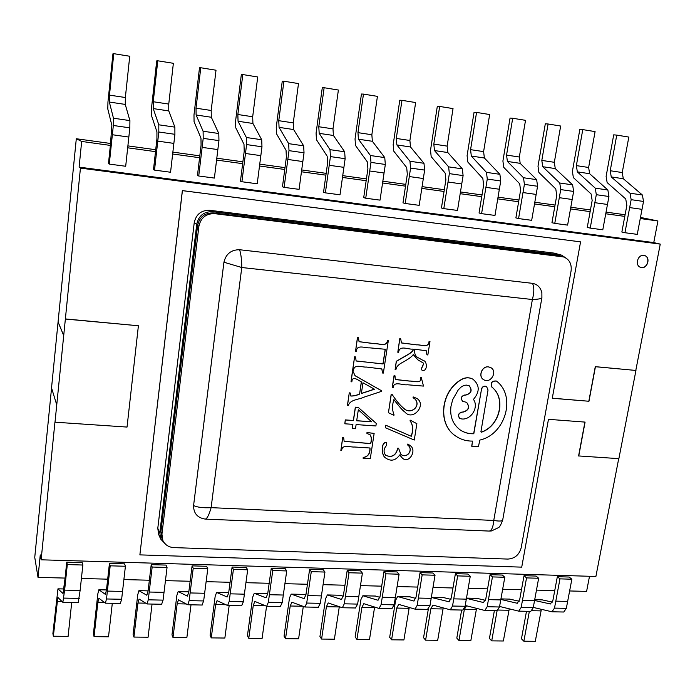 <?xml version="1.0" encoding="UTF-8"?>
<svg xmlns="http://www.w3.org/2000/svg" width="695" height="695" viewBox="0 0 695 695"><rect width="100%" height="100%" fill="white"/><g stroke="black" fill="none" stroke-linecap="round" stroke-linejoin="round"><path stroke-width="1.04" d="M427.034 354.902L426.304 350.767L414.741 349.229C414.168 353.738 415.488 356.665 418.703 357.995L423.507 360.653C427.095 360.87 427.755 371.365 422.647 370.383C419.241 369.714 424.801 364.362 423.22 362.99L417.721 359.758L413.282 354.476C412.257 356.431 408.582 359.124 402.24 362.547C398.305 364.649 396.211 366.995 395.942 369.584L395.125 369.505L396.385 361.365L406.514 355.493C411.744 352.53 413.916 350.393 413.03 349.072C408.478 349.811 399.39 344.616 398.617 352.313L397.801 352.235L399.886 338.717L400.711 338.795L401.432 342.948L416.609 344.868C420.857 344.477 428.641 348.499 429.171 341.497L429.979 341.575L427.842 354.971L426.921 354.832L426.209 350.714M418.59 357.925L423.22 360.488M422.517 370.305C419.137 369.618 424.688 364.284 423.107 362.912L422.169 362.199M417.99 359.923L413.23 354.615M395.125 369.505L396.28 361.287L406.314 355.475C411.605 352.487 413.794 350.349 412.908 349.064M397.801 352.235L399.773 338.656L400.711 338.795M401.328 342.878L416.583 344.816C420.805 344.425 428.546 348.404 429.058 341.436L429.979 341.575M394.056 375.647L394.986 375.786L395.325 379.435L409.416 381.086C413.273 380.808 422.325 384.3 420.553 377.759L421.274 377.463L423.481 386.09L407.305 384.761C402.978 385.543 393.7 380.625 393.153 387.602L392.232 387.463L394.056 375.647L394.986 375.786M395.49 379.592L409.616 381.042C413.438 380.799 422.256 384.135 420.44 377.689M393.952 414.368L393.926 415.332L388.444 412.726L391.285 394.352L392.11 394.421C396.028 400.398 399.695 404.846 403.109 407.757C410.424 416.209 422.265 405.48 414.507 398.609L413.038 397.766L413.169 396.915L417.052 398.522M405.124 412.231L404.89 412.057C401.727 410.033 394.986 401.041 393.9 399.616M388.444 412.726L391.181 394.274L392.11 394.421M403.682 408.2C410.806 415.792 421.943 405.133 414.455 398.574M411.171 436.208C413.308 430.248 413.004 425.21 410.267 421.074L410.232 420.162L416.878 423.681L414.263 440.057L385.369 427.738L385.76 425.192L411.284 436.295C413.464 430.274 413.125 425.21 410.276 421.083L410.198 421.031M385.742 455.355C391.919 457.805 395.942 455.399 397.801 448.127L398.574 448.258L400.85 454.313C406.697 459.464 414.472 449.509 407.461 444.843L407.826 444.018L409.92 445.417M400.867 454.322L400.763 454.226C406.532 459.334 414.298 449.535 407.461 444.843L407.826 444.018M402.179 457.918L399.695 454.964M385.482 457.909L385.212 457.666C381.147 454.904 380.86 442.037 386.377 442.341M356.04 360.922L383.075 363.971L385.317 349.272L369.723 347.847C365.344 348.273 356.778 344.068 356.379 351.236L355.545 351.166L357.56 337.492L358.403 337.57L359.08 341.705L374.622 343.712C378.975 343.304 387.028 347.413 387.523 340.315L388.349 340.394L383.362 373.076L382.537 373.007L381.894 368.958L366.543 367.064C362.191 367.507 353.99 363.424 353.529 370.539L352.591 370.4L354.598 356.804L355.536 356.943L356.135 361L382.962 363.893L385.195 349.281M355.545 351.166L357.465 337.423L358.403 337.57M359.011 341.662L374.605 343.651C378.94 343.252 386.941 347.326 387.419 340.246L388.349 340.394M382.537 373.007L381.816 368.906M359.593 394.117L361.417 381.876C358.429 380.512 352.33 375.022 351.852 381.842L351.018 381.772L352.504 371.756L353.338 371.825L354.963 375.587L381.364 390.651L381.234 391.467L363.928 397.175C359.028 399.634 350.193 399.46 348.369 405.402L347.439 405.263L349.272 392.831L350.211 392.97L350.836 396.028C353.555 396.133 356.474 395.49 359.593 394.117L361.304 381.876M350.793 395.994C353.546 396.02 356.439 395.368 359.489 394.039M351.018 381.772L352.4 371.677L353.338 371.825M355.336 375.882L381.364 390.651M462.609 401.215L462.54 401.171C460.368 398.139 461.159 396.063 464.903 394.951L465.615 395.012C471.245 393.387 472.426 390.295 469.151 385.734M481.383 432.221L481.235 432.125C499.662 426.105 506.36 398.357 491.895 387.132L492.043 387.211C506.507 398.443 499.809 426.2 481.383 432.221L480.905 431.821L488.029 390.008L486.587 386.576C484.085 385.716 482.373 386.681 481.47 389.469L473.66 433.68C468.656 433.862 464.138 432.594 460.125 429.866M481.322 389.382C482.234 386.602 483.937 385.638 486.439 386.49L486.517 386.533M491.895 387.132C490.305 382.763 491.791 380.73 496.326 381.016L496.404 381.06M472.513 441.09L471.714 446.207L478.368 446.737L479.897 440.048C505.178 434.531 516.359 396.862 496.977 381.451L496.326 381.016M455.425 435.852L455.364 435.8C437.363 424.089 440.534 391.398 461.167 379.635C465.19 377.315 469.082 377.159 472.852 379.166L472.921 379.209M459.716 418.39L459.647 418.347C457.519 415.297 458.326 413.186 462.062 412.013L462.774 412.065C468.647 410.397 469.924 407.166 466.606 402.37M483.816 379.765C477.908 376.812 481.826 365.952 488.472 366.899L490.687 367.568C497.994 371.156 490.705 384.083 483.816 379.765L483.746 379.722C477.839 376.768 481.757 365.918 488.403 366.864L490.653 367.542M363.172 458.457L363.303 457.597C368.107 456.667 370.339 453.47 369.983 447.997L354.659 447.015C350.428 447.45 341.844 443.818 341.679 450.612L340.854 450.56L342.809 437.355L343.634 437.407L344.138 441.334L370.652 443.645C371.825 440.135 371.643 437.172 370.114 434.757L366.951 433.48L366.986 432.516L374.136 433.402L370.296 458.587L363.172 458.457L363.198 457.501C367.985 456.598 370.209 453.427 369.87 447.988M340.854 450.56L342.713 437.268L343.634 437.407M344.112 441.299L370.548 443.558C371.703 440.065 371.538 437.12 370.044 434.705M352.269 428.528L352.895 424.35L344.816 423.785L345.372 419.98L353.46 420.562L355.44 407.253L358.342 407.47L376.273 423.446L375.891 425.966L356.109 424.576L355.484 428.745L352.174 428.441L352.782 424.341M344.816 423.785L345.276 419.902L353.355 420.475L355.345 407.174L358.342 407.47M56.755 404.759L63.714 335.468L56.755 404.759M63.671 335.468L58.067 322.02L51.534 387.88L56.712 404.759M643.848 255.404L644.413 255.508C651.189 256.959 647.419 269.538 640.851 267.41C634.552 266.011 637.463 254.274 643.848 255.404M54.992 422.36L65.365 319.048L138.401 325.764L127.037 427.069L54.94 422.186L41.127 559.805L595.893 576.468L618.715 458.639M584.921 422.082L578.587 455.937L618.871 458.648L635.951 370.452L595.433 366.717L588.969 401.258L552.29 398.192M588.969 401.258L552.282 398.261L580.568 241.869L182.351 190.604L139.877 554.879L521.728 567.137L548.468 419.328L585.077 422.1L578.735 456.024M635.951 370.452L595.285 366.656L588.83 401.189M635.803 370.392L660.25 244.119L80.438 168.103L65.365 319.048M138.401 325.764L65.304 318.918M51.56 387.975L34.75 557.373L38.017 577.38L65.078 578.075L66.746 562.151L82.227 562.611L82.853 565.026L80.116 590.472L64.618 590.125L67.302 564.575L66.746 562.151M58.067 322.02L76.302 138.739L110.575 143.483M625.092 214.746L606.057 212.114M590.437 209.951L570.803 207.232M555.053 205.051L534.803 202.245M518.93 200.047L498.037 197.154M482.026 194.93L460.464 191.95M444.322 189.709L422.082 186.634M405.793 184.375L382.841 181.195M366.421 178.919L342.722 175.644M326.163 173.35L301.7 169.962M284.993 167.643L259.739 164.15M242.885 161.813L216.805 158.199M199.804 155.845L172.864 152.118M155.715 149.738L127.88 145.88M41.127 559.805L40.267 554.905L38.017 577.38M80.438 168.103L79.1 167.13L81.671 141.45L76.302 138.739M63.714 335.468L58.111 322.028M629.661 207.588L624.944 232.729L637.263 234.371L642.015 209.334L629.661 207.588L631.156 199.674L630.035 193.21L611.261 176.93L610.219 170.735L616.76 135.117L613.711 134.847L606.11 176.382L607.135 182.559L625.735 198.952L626.847 205.381L621.86 232.017L624.944 232.729M616.76 135.117L628.827 137.071L622.242 172.551L623.311 178.728L642.38 195L630.035 193.21M642.015 209.334L643.527 201.446L642.38 195M594.842 202.688L590.22 228.108L602.8 229.784L607.465 204.46L594.842 202.688L596.31 194.687L595.268 188.163L577.337 171.865L576.364 165.618L582.775 129.609L579.856 129.374L572.402 171.361L573.358 177.581L591.124 193.992L592.157 200.481L587.266 227.413L590.22 228.108M582.775 129.609L595.085 131.607L588.63 167.478L589.629 173.698L607.864 189.987L595.268 188.163M607.465 204.46L608.942 196.494L607.864 189.987M559.301 197.684L554.766 223.39L567.615 225.102L572.185 199.491L559.301 197.684L560.735 189.587L559.762 183.002L542.717 166.704L541.813 160.406L548.094 123.997L545.314 123.779L538.008 166.227L538.894 172.508L555.783 188.936L556.738 195.469L551.952 222.704L554.766 223.39M548.094 123.997L560.665 126.03L554.332 162.3L555.262 168.572L572.628 184.87L559.762 183.002M572.185 199.491L573.627 191.438L572.628 184.87M522.996 192.567L518.566 218.569L531.684 220.315L536.158 194.418L522.996 192.567L524.404 184.384L523.509 177.746L507.385 161.431L506.559 155.081L512.702 118.263L510.06 118.072L502.911 160.997L503.727 167.321L519.695 183.767L520.572 190.361L515.89 217.9L518.566 218.569M512.702 118.263L525.524 120.339L519.33 157.009L520.181 163.342L536.653 179.649L523.509 177.746M536.158 194.418L537.574 186.269L536.653 179.649M485.909 187.346L481.583 213.652L494.988 215.433L499.349 189.24L485.909 187.346L487.282 179.058L486.474 172.369L471.314 156.045L470.567 149.651L476.561 112.416L474.068 112.251L467.092 155.654L467.822 162.031L482.834 178.485L483.633 185.139L479.064 213L481.583 213.652M476.561 112.416L489.662 114.536L483.607 151.614L484.38 158L499.896 174.315L486.474 172.369M499.349 189.24L500.739 180.987L499.896 174.315M448.014 182.012L443.801 208.622L457.501 210.437L461.749 183.94L448.014 182.012L449.352 173.628L448.631 166.87L434.479 150.554L433.819 144.1L439.666 106.439L437.32 106.3L430.518 150.198L431.178 156.636L445.174 173.09L445.886 179.797L441.438 207.987L443.801 208.622M439.666 106.439L453.036 108.602L447.137 146.106L447.832 152.544L462.349 168.868L448.631 166.87M461.749 183.94L463.105 175.6L462.349 168.868M409.294 176.556L405.194 203.479L419.189 205.338L423.333 178.528L409.294 176.556L410.589 168.077L409.954 161.257L396.871 144.942L396.289 138.435L401.971 100.332L399.79 100.228L393.179 144.63L393.744 151.119L406.697 167.573L407.322 174.349L402.987 202.862L405.194 203.479M401.971 100.332L415.636 102.547L409.894 140.486L410.502 146.975L423.976 163.29L409.954 161.257M423.333 178.528L424.645 170.084L423.976 163.29M369.705 170.979L365.726 198.223L380.035 200.134L384.057 173.003L369.705 170.979L370.965 162.395L370.426 155.524L358.446 139.209L357.951 132.641L363.468 94.103L361.452 94.025L355.041 138.939L355.519 145.481L367.368 161.944L367.898 168.772L363.702 197.632L365.726 198.223M363.468 94.103L377.428 96.362L371.851 134.743L372.372 141.285L384.761 157.6L370.426 155.524M384.057 173.003L385.325 164.454L384.761 157.6M329.221 165.28L325.382 192.854L340.011 194.8L343.903 167.347L329.221 165.28L330.438 156.592L330.003 149.651L319.187 133.353L318.788 126.733L324.131 87.726L322.289 87.683L316.077 133.127L316.468 139.73L327.163 156.184L327.588 163.073L323.531 192.28L325.382 192.854M324.131 87.726L338.387 90.037L332.983 128.87L333.418 135.473L344.659 151.779L330.003 149.651M343.903 167.347L345.137 158.695L344.659 151.779M287.826 159.45L284.116 187.363L299.085 189.353L302.838 161.561L287.826 159.45L288.998 150.65L288.668 143.648L279.06 127.367L278.764 120.687L283.916 81.219L282.257 81.202L276.262 127.194L276.558 133.848L286.045 150.294L286.375 157.244L282.457 186.807L284.116 187.363M283.916 81.219L298.494 83.582L293.273 122.876L293.611 129.539L303.654 145.828L288.668 143.648M302.838 161.561L304.028 152.804L303.654 145.828M245.474 153.482L241.912 181.743L257.219 183.784L260.834 155.645L245.474 153.482L246.595 144.577L246.378 137.514L238.046 121.243L237.855 114.51L242.807 74.565L241.339 74.582L235.579 121.13L235.77 127.837L243.988 144.265L244.206 151.284L240.444 181.213L241.912 181.743M242.807 74.565L257.715 76.98L252.685 116.751L252.919 123.467L261.711 139.738L246.378 137.514M260.834 155.645L261.972 146.784L261.711 139.738M202.132 147.375L198.727 175.991L214.39 178.076L217.848 149.59L202.132 147.375L203.209 138.366L203.105 131.233L196.112 114.988L196.025 108.194L200.768 67.754L199.5 67.806L193.983 114.918L194.061 121.695L200.968 138.105L201.072 145.186L197.467 175.488L198.727 175.991M200.768 67.754L216.015 70.221L211.184 110.479L211.315 117.255L218.795 133.51L203.105 131.233M217.848 149.59L218.951 140.616L218.795 133.51M157.774 141.128L154.525 170.11L170.562 172.247L173.863 143.396L157.774 141.128L158.799 131.998L158.808 124.805L153.221 108.594L153.239 101.731L157.774 60.795L156.714 60.882L151.449 108.576L151.423 115.413L156.931 131.798L156.922 138.948L153.491 169.623L154.525 170.11M157.774 60.795L173.368 63.314L168.755 104.076L168.772 110.913L174.871 127.133L158.808 124.805M173.863 143.396L174.905 134.309L174.871 127.133M110.375 145.411L111.86 125.335L107.803 108.985L107.942 102.096L112.946 53.802L113.78 53.671L109.48 95.128L109.341 102.043L113.467 118.22L113.328 125.482L109.28 164.089L108.463 163.629L110.375 145.411L81.671 141.45M109.28 164.089L125.691 166.27L129.826 127.845L129.913 120.609L125.256 104.415L125.352 97.517L129.739 56.252L113.78 53.671M536.471 590.116L554.74 590.576L552.925 600.298L550.388 603.972L534.559 600.471M552.386 602.113L542.117 599.855L534.707 599.663M526.489 611.296L521.45 638.818L523.865 641.207L529.347 611.348M541.37 609.333L535.289 641.329L523.865 641.207M533.291 607.43L551.96 611.782L554.497 608.108L559.97 578.866L557.347 576.685L569.179 577.041L571.855 579.213L567.641 601.418L555.792 601.158M567.641 601.418L566.338 608.351L563.767 612.017L551.96 611.782M554.74 590.576L557.347 576.685M559.97 578.866L571.855 579.213M502.659 589.247L521.485 589.734L519.704 599.542L517.254 603.26L500.834 599.438M519.235 601.245L509.609 599.116M494.362 610.67L489.428 638.453L491.721 640.868L497.09 610.723L484.841 610.488L487.186 606.735L492.442 576.911L490.062 574.696L502.363 575.06L504.796 577.267L500.748 599.915L488.429 599.637M509.261 608.846L503.362 640.99L491.721 640.868M499.592 606.466L518.731 611.148L521.172 607.43L526.541 577.901L524.03 575.703L536.097 576.059L538.651 578.249L534.524 600.68L522.44 600.402M534.524 600.68L533.247 607.673L530.763 611.374L518.731 611.148M521.485 589.734L524.03 575.703M526.541 577.901L538.651 578.249M468.169 588.37L487.569 588.865L485.822 598.777L483.477 602.53L466.449 598.343M485.423 600.332L476.978 598.378M461.628 610.045L456.806 638.088L458.978 640.521L464.347 609.393L466.545 605.788L484.841 610.488M476.553 608.368L470.836 640.642L458.978 640.521M500.748 599.915L499.497 606.987L497.116 610.723M487.569 588.865L490.062 574.696M492.442 576.911L504.796 577.267M432.994 587.466L452.975 587.979L451.272 597.995L449.031 601.783L431.326 597.448M450.951 599.377L443.731 597.622M428.302 609.246L423.559 637.715L425.609 640.164L430.857 608.742L432.95 605.093L450.291 609.819L452.532 606.031L457.657 575.903L455.407 573.662L467.961 574.035L470.263 576.268L466.31 599.142L453.739 598.864M443.219 607.908L437.694 640.295L425.609 640.164M466.31 599.142L465.085 606.283L462.809 610.062L450.291 609.819M452.975 587.979L455.407 573.662M457.657 575.903L470.263 576.268M397.097 586.554L417.686 587.075L416.027 597.196L413.89 601.027L397.644 596.545L395.637 600.245L389.678 637.332L391.598 639.808L396.715 608.073L398.713 604.389L415.037 609.141L417.174 605.31L422.169 574.869L420.067 572.619L432.872 573.001L435.027 575.243L431.178 598.36L418.355 598.065M415.775 598.378L409.841 596.849M409.242 607.473L403.917 639.939L391.598 639.808M431.178 598.36L429.988 605.571L427.538 609.35M417.686 587.075L420.067 572.619M422.169 574.869L435.027 575.243M360.47 585.616L381.694 586.163L380.078 596.38L378.045 600.254L362.851 595.754L360.948 599.49L355.145 636.941L356.935 639.435L361.904 607.395L363.798 603.677L379.079 608.446L381.103 604.572L385.968 573.818L383.996 571.551L397.062 571.933L399.086 574.2L395.333 597.552L382.25 597.257M379.896 597.309L375.3 596.067M374.614 607.074L369.488 639.574L356.935 639.435M395.333 597.552L394.169 604.841L391.85 608.664M381.694 586.163L383.996 571.551M385.968 573.818L399.086 574.2M323.088 584.66L344.955 585.225L343.382 595.545L341.471 599.464L327.362 594.946L325.573 598.725L319.943 636.542L321.585 639.061L326.415 606.7L328.196 602.947L342.374 607.743L344.286 603.816L349.012 572.75L347.196 570.456L360.531 570.856L362.399 573.132L358.759 596.727L345.406 596.432M343.278 596.171L340.072 595.259M339.308 606.726L334.391 639.2L321.585 639.061M358.759 596.727L357.63 604.094L355.432 607.96M344.955 585.225L347.196 570.456M349.012 572.75L362.399 573.132M284.915 583.687L307.451 584.26L305.939 594.694L304.141 598.656L291.17 594.121L289.502 597.943L284.046 636.134L285.541 638.679L290.215 605.997L291.891 602.2L304.923 607.013L306.712 603.052L311.282 571.655L309.623 569.344L323.236 569.752L324.956 572.046L321.42 595.893L307.789 595.589M305.896 594.946L304.149 594.442M303.298 606.448L298.598 638.818L285.541 638.679M321.42 595.893L320.326 603.33L318.275 607.239M307.451 584.26L309.623 569.344M311.282 571.655L324.956 572.046M245.934 582.688L269.173 583.287L267.705 593.825L266.037 597.839L254.257 593.287L252.702 597.144L247.429 635.725L248.775 638.288L253.293 605.276L254.848 601.436L266.68 606.275L268.339 602.27L272.761 570.534L271.267 568.206L285.167 568.623L286.722 570.943L283.308 595.033L269.391 594.72M254.422 593.313L267.506 593.608M266.567 606.266L262.093 638.427L248.775 638.288M283.308 595.033L282.248 602.556L280.337 606.509M269.173 583.287L271.267 568.206M272.761 570.534L286.722 570.943M206.12 581.672L230.08 582.288L228.664 592.939L227.135 596.996L216.597 592.427L215.163 596.327L210.09 635.299L211.263 637.888L215.615 604.546L217.049 600.662L227.639 605.519L229.168 601.47L233.416 569.396L232.095 567.051L246.291 567.468L247.681 569.804L244.388 594.164L230.175 593.843M229.168 605.553L224.859 638.036L211.263 637.888M244.388 594.164L243.363 601.757L241.608 605.762M230.08 582.288L232.095 567.051M233.416 569.396L247.681 569.804M165.453 580.638L190.152 581.263L188.797 592.036L187.407 596.136L178.155 591.558L176.851 595.493L171.978 634.865L172.994 637.489L177.173 603.79L178.476 599.863L187.754 604.754L189.153 600.654L193.227 568.223L192.089 565.86L206.589 566.295L207.796 568.649L204.634 593.269L190.117 592.948M191.012 604.815L186.859 637.636L172.994 637.489M204.634 593.269L203.652 600.949L202.054 604.997M190.152 581.263L192.089 565.86M193.227 568.223L207.796 568.649M123.884 579.578L149.364 580.229L148.07 591.115L146.819 595.259L138.922 590.663L137.758 594.651L133.093 634.431L133.935 637.072L137.931 603.025L139.096 599.055L147.019 603.964L148.27 599.82L152.162 567.033L151.215 564.653L166.027 565.087L167.052 567.468L164.02 592.357L149.19 592.027M152.057 604.068L148.087 637.219L133.935 637.072M164.02 592.357L163.082 600.124L161.648 604.216M149.364 580.229L151.215 564.653M152.162 567.033L167.052 567.468M81.402 578.492L107.682 579.161L106.448 590.168L105.353 594.364L98.872 589.751L97.847 593.782L93.408 633.979L94.06 636.646L97.873 602.244L98.89 598.23L105.397 603.164L106.491 598.968L110.201 565.817L109.445 563.41L124.587 563.862L125.413 566.26L122.528 591.428L107.369 591.089M112.303 603.295L108.516 636.802L94.06 636.646M122.528 591.428L121.634 599.272L120.365 603.416M107.682 579.161L109.445 563.41M110.201 565.817L125.413 566.26M580.568 241.869L182.411 190.638L139.877 554.879M166.209 544.837L160.719 539.111L158.686 534.516L157.782 528.348L194.226 222.704C196.103 214.242 201.307 210.107 209.855 210.298L554.167 253.119L561.525 255.135L566.521 258.401M569.622 590.959L586.597 591.393L589.508 576.277M660.25 244.119L653.76 242.59L657.922 220.975L640.477 217.422M657.922 220.975L640.269 218.534M155.498 151.64L127.672 147.8M199.578 157.722L172.647 154.003M242.651 163.664L216.579 160.067M284.75 169.476L259.504 165.992M325.912 175.157L301.456 171.778M366.161 180.709L342.47 177.442M405.533 186.147L382.58 182.976M444.044 191.455L421.804 188.388M481.739 196.659L460.186 193.688M518.635 201.75L497.75 198.866M554.758 206.736L534.507 203.939M590.133 211.619L570.499 208.908M624.779 216.397L605.745 213.773M653.76 242.59L79.1 167.13M160.719 539.111L159.807 532.891L196.746 224.242C198.64 215.685 203.913 211.506 212.54 211.697L561.525 255.135M162.856 540.501L161.813 538.165L160.892 531.901L197.606 225.493C199.5 216.944 204.764 212.757 213.391 212.948L558.91 255.725L563.48 256.924C569.327 259.226 571.855 263.874 571.09 270.859L521.18 547.764C519.226 554.827 514.795 558.598 507.88 559.075L173.924 547.617C168.72 547.26 165.036 544.889 162.856 540.501L161.926 534.212L198.892 226.283C200.803 217.683 206.094 213.478 214.764 213.669L563.48 256.924M489.263 531.076C491.721 530.528 493.215 526.984 493.754 520.451C499.384 521.389 502.363 521.215 502.685 519.947C501.008 524.682 499.583 527.253 498.419 527.661L491.443 530.954L489.263 531.076L205.355 519.113C197.493 517.897 193.566 513.388 193.575 505.578L223.929 262.224C225.936 253.927 231.14 249.757 239.558 249.722L532.474 283.343C537.383 284.298 540.501 287.356 541.813 292.508M223.929 262.224L241.773 267.514L211.115 507.654L493.754 520.451L532.387 299.51L241.773 267.514C241.686 259.53 240.948 253.597 239.558 249.722M193.575 505.578C197.606 507.385 203.453 508.08 211.115 507.654C209.16 514.665 207.24 518.479 205.355 519.113M532.474 283.343C534.299 286.983 534.273 292.369 532.387 299.51C538.443 299.276 541.605 298.676 541.874 297.712L541.909 297.512M63.037 593.426L65.078 578.075M62.898 593.426L57.972 588.821L52.89 633.527L53.35 636.22L57.833 597.387L62.854 602.339L64.618 590.125M67.302 564.575L82.853 565.026M78.179 602.6L80.116 590.472M53.35 636.22L68.11 636.377L71.707 602.513M471.853 446.303L472.461 441.09C466.163 441.151 460.507 439.422 455.494 435.895C437.503 424.176 440.673 391.485 461.306 379.713C465.329 377.394 469.229 377.237 472.991 379.244C479.68 384.943 479.932 391.546 473.738 399.052L473.634 399.66C478.933 407.339 471.097 420.084 461.775 418.963L459.786 418.433C457.657 415.393 458.457 413.282 462.201 412.1L462.913 412.161C468.821 410.45 470.081 407.201 466.684 402.414L462.679 401.258C460.507 398.226 461.298 396.15 465.042 395.038L464.903 394.951M492.043 387.211C490.453 382.849 491.93 380.808 496.473 381.095M481.47 389.469L473.799 433.776C468.76 433.967 464.225 432.672 460.186 429.918C452.766 424.271 449.708 416.366 450.994 406.193L452.697 399.634L458.274 389.852L461.28 386.924L463.991 385.395L466.362 385.099L469.229 385.768C472.583 390.321 471.427 393.431 465.754 395.099L465.042 395.038M644.334 255.491C650.98 257.028 647.271 269.373 640.773 267.393M366.951 433.48L366.986 432.516M367.09 432.603L374.136 433.402M356.691 420.71L371.625 421.769L358.325 409.781L356.674 420.788L371.625 421.769M371.729 421.856L358.325 409.772M361.383 393.422L374.37 389.157M361.365 393.535L374.501 389.226L362.972 382.763L361.365 393.535M347.535 405.341L349.272 392.831M349.377 392.91L350.211 392.97M352.686 370.47L354.598 356.804M354.702 356.874L355.536 356.943M407.939 444.114L410.163 445.617C417.452 450.282 408.712 464.512 402.292 458.014L399.721 454.93C395.524 460.768 390.72 461.706 385.317 457.753C381.251 454.99 380.964 442.124 386.481 442.437L386.715 445.234C383.597 448.735 383.249 452.089 385.682 455.303C391.884 457.979 395.959 455.625 397.905 448.214L397.801 448.127M397.905 448.214L398.574 448.258M409.998 420.892L410.232 420.162M410.345 420.249L416.878 423.681M385.473 427.825L385.76 425.192M385.864 425.279L411.284 436.295M413.151 397.844L413.282 396.993L417.165 398.6C426.765 405.168 412.717 421.413 405.003 412.144C401.727 410.015 394.751 400.694 393.917 399.547C392.084 405.194 392.102 410.137 393.978 414.394L393.874 414.307M420.553 377.759L421.274 377.463M392.336 387.532L394.169 375.717M643.527 201.446L631.156 199.674M623.311 178.728L611.261 176.93M622.242 172.551L610.219 170.735M608.942 196.494L596.31 194.687M589.629 173.698L577.337 171.865M588.63 167.478L576.364 165.618M573.627 191.438L560.735 189.587M555.262 168.572L542.717 166.704M554.332 162.3L541.813 160.406M537.574 186.269L524.404 184.384M520.181 163.342L507.385 161.431M519.33 157.009L506.559 155.081M500.739 180.987L487.282 179.058M484.38 158L471.314 156.045M483.607 151.614L470.567 149.651M463.105 175.6L449.352 173.628M447.832 152.544L434.479 150.554M447.137 146.106L433.819 144.1M424.645 170.084L410.589 168.077M410.502 146.975L396.871 144.942M409.894 140.486L396.289 138.435M385.325 164.454L370.965 162.395M372.372 141.285L358.446 139.209M371.851 134.743L357.951 132.641M345.137 158.695L330.438 156.592M333.418 135.473L319.187 133.353M332.983 128.87L318.788 126.733M304.028 152.804L288.998 150.65M293.611 129.539L279.06 127.367M293.273 122.876L278.764 120.687M261.972 146.784L246.595 144.577M252.919 123.467L238.046 121.243M252.685 116.751L237.855 114.51M218.951 140.616L203.209 138.366M211.315 117.255L196.112 114.988M211.184 110.479L196.025 108.194M174.905 134.309L158.799 131.998M168.772 110.913L153.221 108.594M168.755 104.076L153.239 101.731M125.352 97.517L109.48 95.128M125.256 104.415L109.341 102.043M129.913 120.609L113.467 118.22M129.826 127.845L113.328 125.482M128.827 137.054L112.355 134.734M550.605 603.955L550.084 603.946M542.117 599.855L534.707 599.689M540.936 610.888L531.988 610.714M566.338 608.351L554.497 608.108M517.462 603.234L516.958 603.225M510.069 599.125L500.93 598.916L509.8 599.099M508.896 610.262L498.289 610.054M533.247 607.673L521.172 607.43M483.677 602.504L483.199 602.495M477.422 598.386L466.484 598.134M476.249 609.628L464.347 609.393M499.497 606.987L487.186 606.735M449.222 601.766L448.761 601.757M444.148 597.63L432.021 597.353M442.984 608.976L430.857 608.742M465.085 606.283L452.532 606.031M414.072 601.001L413.638 600.993M410.241 596.857L397.87 596.579M409.077 608.316L396.715 608.073M429.988 605.571L417.174 605.31M375.665 596.067L363.059 595.78M374.509 607.639L361.904 607.395M394.169 604.841L381.103 604.572M340.42 595.268L327.562 594.981M339.273 606.952L326.415 606.7M357.63 604.094L344.286 603.816M304.471 594.451L291.353 594.155M302.751 606.24L290.215 605.997M320.326 603.33L306.712 603.052M264.708 605.501L253.293 605.276M282.248 602.556L268.339 602.27M228.698 592.731L216.744 592.461M225.866 604.746L215.615 604.546M243.363 601.757L229.168 601.47M188.823 591.819L178.285 591.584M186.208 603.972L177.173 603.79M203.652 600.949L189.153 600.654M138.922 590.663L148.096 590.872L139.035 590.689M145.698 603.182L137.931 603.025M163.082 600.124L148.27 599.82M106.474 589.951L98.959 589.777M104.311 602.374L97.873 602.244M121.634 599.272L106.491 598.968M159.807 532.891L157.782 528.348M196.746 224.242L194.226 222.704M212.54 211.697L209.855 210.298M559.909 254.804L554.167 253.119M161.926 534.212L160.892 531.901M198.892 226.283L197.606 225.493M214.764 213.669L213.391 212.948M561.838 256.585L558.91 255.725M57.972 588.821L63.94 588.96L58.041 588.847M62.011 601.549L56.964 601.444M79.265 598.412L63.784 598.1M477.17 598.352L466.493 598.108M443.905 597.596L431.777 597.326M410.007 596.831L397.644 596.545M427.807 609.385L415.037 609.141M375.456 596.041L362.851 595.754M392.102 608.698L379.079 608.446M340.22 595.241L327.362 594.946M355.675 607.995L342.374 607.743M304.288 594.425L291.17 594.121M318.492 607.274L304.923 607.013M267.636 593.591L254.257 593.287M280.537 606.544L266.68 606.275M228.698 592.705L216.597 592.427M241.791 605.797L227.639 605.519M188.823 591.801L178.155 591.558M202.21 605.032L187.754 604.754M161.787 604.25L147.019 603.964M106.474 589.925L98.872 589.751M120.487 603.451L105.397 603.164M541.874 292.499L541.9 297.712L502.711 519.947M78.274 602.635L62.854 602.339"/></g></svg>
